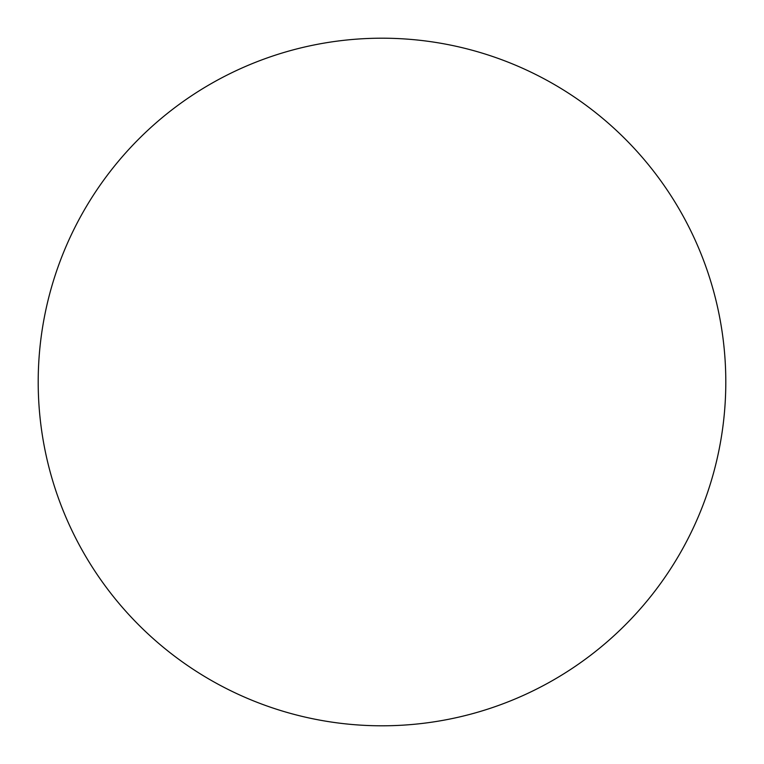 <?xml version="1.0" encoding="UTF-8"?>
<svg xmlns="http://www.w3.org/2000/svg" width="764" height="764" viewBox="0 0 764 764"><rect width="100%" height="100%" fill="white"/><g stroke="black" fill="none" stroke-linecap="round" stroke-linejoin="round"><path stroke-width="1.15" d="M38.2 382A343.8 343.8 0 0 0 382 725.8A343.8 343.8 0 0 0 725.8 382A343.8 343.8 0 0 0 382 38.2A343.8 343.8 0 0 0 38.2 382"/></g></svg>
